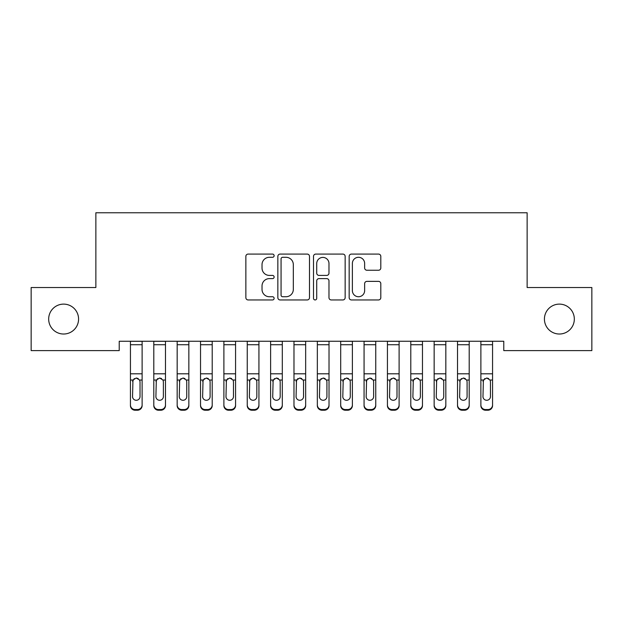 <?xml version="1.0" encoding="UTF-8"?>
<svg xmlns="http://www.w3.org/2000/svg" width="623" height="623" viewBox="0 0 623 623"><rect width="100%" height="100%" fill="white"/><g stroke="black" fill="none" stroke-linecap="round" stroke-linejoin="round"><path stroke-width="0.93" d="M274.12 255.687A1.604 1.604 0 0 0 272.516 254.083L248.149 254.083A2.29 2.29 0 0 0 245.859 256.38L245.859 297.654A2.29 2.29 0 0 0 248.149 299.951L272.516 299.951A1.604 1.604 0 0 0 274.12 298.347A1.604 1.604 0 0 0 272.516 296.735L269.362 296.735A7.336 7.336 0 0 1 262.026 289.399L262.026 285.957A7.336 7.336 0 0 1 269.362 278.621L272.516 278.621A1.604 1.604 0 0 0 274.12 277.017A1.604 1.604 0 0 0 272.516 275.413L269.362 275.413A7.336 7.336 0 0 1 262.026 268.077L262.026 264.635A7.336 7.336 0 0 1 269.362 257.299L272.516 257.299A1.604 1.604 0 0 0 274.12 255.687M544.424 319.069A14.952 14.952 0 0 0 559.376 334.021A14.952 14.952 0 0 0 574.328 319.069A14.952 14.952 0 0 0 559.376 304.117A14.952 14.952 0 0 0 544.424 319.069M48.672 319.069A14.952 14.952 0 0 0 63.624 334.021A14.952 14.952 0 0 0 78.576 319.069A14.952 14.952 0 0 0 63.624 304.117A14.952 14.952 0 0 0 48.672 319.069M378.519 270.25A2.29 2.29 0 0 0 380.809 267.96L380.809 256.38A2.29 2.29 0 0 0 378.519 254.083L351.458 254.083A2.29 2.29 0 0 0 349.168 256.38L349.168 297.654A2.29 2.29 0 0 0 351.458 299.951L378.519 299.951A2.29 2.29 0 0 0 380.809 297.654L380.809 283.667A2.29 2.29 0 0 0 378.519 281.37L366.939 281.37A2.29 2.29 0 0 0 364.642 283.667L364.642 290.606A6.137 6.137 0 0 1 358.513 296.735A6.137 6.137 0 0 1 352.377 290.606L352.377 263.428A6.137 6.137 0 0 1 358.513 257.299A6.137 6.137 0 0 1 364.642 263.428L364.642 267.96A2.29 2.29 0 0 0 366.939 270.25L378.519 270.25M503.773 341.264L119.227 341.264L119.227 350.609L31.15 350.609L31.15 287.53L95.864 287.53L95.864 212.77L527.136 212.77L527.136 287.53L591.85 287.53L591.85 350.609L503.773 350.609L503.773 341.264M309.491 256.38A2.29 2.29 0 0 0 307.201 254.083L280.14 254.083A2.29 2.29 0 0 0 277.85 256.38L277.85 297.654A2.29 2.29 0 0 0 280.14 299.951L307.201 299.951A2.29 2.29 0 0 0 309.491 297.654L309.491 256.38M315.799 254.083L342.86 254.083A2.29 2.29 0 0 1 345.15 256.38L345.15 297.654A2.29 2.29 0 0 1 342.86 299.951L331.28 299.951A2.29 2.29 0 0 1 328.983 297.654L328.983 280.918A2.29 2.29 0 0 0 326.693 278.621L319.007 278.621A2.29 2.29 0 0 0 316.718 280.918L316.718 298.347A1.604 1.604 0 0 1 315.113 299.951A1.604 1.604 0 0 1 313.509 298.347L313.509 256.38A2.29 2.29 0 0 1 315.799 254.083M282.663 257.299A1.604 1.604 0 0 0 281.059 258.903L281.059 295.131A1.604 1.604 0 0 0 282.663 296.735L285.988 296.735A7.336 7.336 0 0 0 293.324 289.399L293.324 264.635A7.336 7.336 0 0 0 285.988 257.299L282.663 257.299M328.983 263.545A6.137 6.137 0 0 0 322.854 257.408A6.137 6.137 0 0 0 316.718 263.545L316.718 273.115A2.29 2.29 0 0 0 319.007 275.413L326.693 275.413A2.29 2.29 0 0 0 328.983 273.115L328.983 263.545M130.441 341.264L130.441 404.919A4.673 4.641 -0 0 0 135.113 409.56L135.113 410.23A4.673 4.641 180 0 1 130.441 405.589L130.441 404.919L130.441 405.589A4.673 4.641 180 0 0 135.113 410.23L137.449 410.23L137.449 409.56A4.673 4.641 -0 0 0 142.122 404.919L142.122 405.589A4.673 4.641 180 0 1 137.449 410.23M140.019 396.563L140.019 381.759L140.019 396.563A3.738 3.715 180 0 1 136.281 400.278A3.738 3.715 180 0 0 140.019 396.563M132.543 397.233L132.543 396.563A3.738 3.715 180 0 0 136.281 400.278M134.334 378.55L132.543 381.408M138.228 378.55L136.281 378.005L139.607 380.038L140.019 381.759M142.122 341.264L142.122 405.589M135.113 409.56L137.449 409.56M130.441 380.038L132.956 380.038L132.543 396.563M132.956 380.038L136.281 378.005M153.803 380.708L153.803 405.589A4.673 4.641 180 0 0 158.476 410.23L160.812 410.23L160.812 409.56A4.673 4.641 -0 0 0 165.484 404.919L165.484 405.589A4.673 4.641 180 0 1 160.812 410.23M163.382 396.563L163.382 381.759L163.382 396.563A3.738 3.715 180 0 1 159.644 400.278A3.738 3.715 180 0 0 163.382 396.563M155.906 397.233L155.906 396.563A3.738 3.715 180 0 0 159.644 400.278M157.697 378.55L155.906 381.408M161.591 378.55L159.644 378.005L162.969 380.038L163.382 381.759M177.166 380.708L177.166 405.589A4.673 4.641 180 0 0 181.838 410.23L184.174 410.23L184.174 409.56A4.673 4.641 -0 0 0 188.847 404.919L188.847 405.589A4.673 4.641 180 0 1 184.174 410.23M186.744 396.563L186.744 381.759L186.744 396.563A3.738 3.715 180 0 1 183.006 400.278A3.738 3.715 180 0 0 186.744 396.563M179.268 397.233L179.268 396.563A3.738 3.715 180 0 0 183.006 400.278M181.059 378.55L179.268 381.408M184.953 378.55L183.006 378.005L186.332 380.038L186.744 381.759M165.484 341.264L165.484 405.589M158.476 409.56L158.476 410.23A4.673 4.641 180 0 1 153.803 405.589L153.803 404.919A4.673 4.641 -0 0 0 158.476 409.56L160.812 409.56M153.803 341.264L153.803 404.919M153.803 380.038L156.318 380.038L155.906 396.563M156.318 380.038L159.644 378.005M188.847 341.264L188.847 405.589M181.838 409.56L181.838 410.23A4.673 4.641 180 0 1 177.166 405.589L177.166 404.919A4.673 4.641 -0 0 0 181.838 409.56L184.174 409.56M177.166 341.264L177.166 404.919M177.166 380.038L179.681 380.038L179.268 396.563M179.681 380.038L183.006 378.005M200.528 380.708L200.528 405.589A4.673 4.641 180 0 0 205.201 410.23L207.537 410.23L207.537 409.56A4.673 4.641 -0 0 0 212.209 404.919L212.209 405.589A4.673 4.641 180 0 1 207.537 410.23M210.107 396.563L210.107 381.759L210.107 396.563A3.738 3.715 180 0 1 206.369 400.278A3.738 3.715 180 0 0 210.107 396.563M202.631 397.233L202.631 396.563A3.738 3.715 180 0 0 206.369 400.278M204.422 378.55L202.631 381.408M208.316 378.55L206.369 378.005L209.694 380.038L210.107 381.759M223.891 380.708L223.891 405.589A4.673 4.641 180 0 0 228.563 410.23L230.899 410.23L230.899 409.56A4.673 4.641 -0 0 0 235.572 404.919L235.572 405.589A4.673 4.641 180 0 1 230.899 410.23M233.469 396.563L233.469 381.759L233.469 396.563A3.738 3.715 180 0 1 229.731 400.278A3.738 3.715 180 0 0 233.469 396.563M225.993 397.233L225.993 396.563A3.738 3.715 180 0 0 229.731 400.278M227.784 378.55L225.993 381.408M231.678 378.55L229.731 378.005L233.057 380.038L233.469 381.759M212.209 341.264L212.209 405.589M205.201 409.56L205.201 410.23A4.673 4.641 180 0 1 200.528 405.589L200.528 404.919A4.673 4.641 -0 0 0 205.201 409.56L207.537 409.56M200.528 341.264L200.528 404.919M200.528 380.038L203.043 380.038L202.631 396.563M203.043 380.038L206.369 378.005M235.572 341.264L235.572 405.589M228.563 409.56L228.563 410.23A4.673 4.641 180 0 1 223.891 405.589L223.891 404.919A4.673 4.641 -0 0 0 228.563 409.56L230.899 409.56M223.891 341.264L223.891 404.919M223.891 380.038L226.406 380.038L225.993 396.563M226.406 380.038L229.731 378.005M247.253 380.708L247.253 405.589A4.673 4.641 180 0 0 251.926 410.23L254.262 410.23L254.262 409.56A4.673 4.641 -0 0 0 258.934 404.919L258.934 405.589A4.673 4.641 180 0 1 254.262 410.23M256.832 396.563L256.832 381.759L256.832 396.563A3.738 3.715 180 0 1 253.094 400.278A3.738 3.715 180 0 0 256.832 396.563M249.356 397.233L249.356 396.563A3.738 3.715 180 0 0 253.094 400.278M251.147 378.55L249.356 381.408M255.041 378.55L253.094 378.005L256.419 380.038L256.832 381.759M258.934 341.264L258.934 405.589M251.926 409.56L251.926 410.23A4.673 4.641 180 0 1 247.253 405.589L247.253 404.919A4.673 4.641 -0 0 0 251.926 409.56L254.262 409.56M247.253 341.264L247.253 404.919M247.253 380.038L249.768 380.038L249.356 396.563M249.768 380.038L253.094 378.005M270.616 380.708L270.616 405.589A4.673 4.641 180 0 0 275.288 410.23L277.624 410.23L277.624 409.56A4.673 4.641 -0 0 0 282.297 404.919L282.297 405.589A4.673 4.641 180 0 1 277.624 410.23M280.194 396.563L280.194 381.759L280.194 396.563A3.738 3.715 180 0 1 276.456 400.278A3.738 3.715 180 0 0 280.194 396.563M272.718 397.233L272.718 396.563A3.738 3.715 180 0 0 276.456 400.278M274.509 378.55L272.718 381.408M278.403 378.55L276.456 378.005L279.782 380.038L280.194 381.759M282.297 341.264L282.297 405.589M275.288 409.56L275.288 410.23A4.673 4.641 180 0 1 270.616 405.589L270.616 404.919A4.673 4.641 -0 0 0 275.288 409.56L277.624 409.56M270.616 341.264L270.616 404.919M270.616 380.038L273.131 380.038L272.718 396.563M273.131 380.038L276.456 378.005M293.978 380.708L293.978 405.589A4.673 4.641 180 0 0 298.651 410.23L300.987 410.23L300.987 409.56A4.673 4.641 -0 0 0 305.659 404.919L305.659 405.589A4.673 4.641 180 0 1 300.987 410.23M303.557 396.563L303.557 381.759L303.557 396.563A3.738 3.715 180 0 1 299.819 400.278A3.738 3.715 180 0 0 303.557 396.563M296.081 397.233L296.081 396.563A3.738 3.715 180 0 0 299.819 400.278M297.872 378.55L296.081 381.408M301.766 378.55L299.819 378.005L303.144 380.038L303.557 381.759M305.659 341.264L305.659 405.589M298.651 409.56L298.651 410.23A4.673 4.641 180 0 1 293.978 405.589L293.978 404.919A4.673 4.641 -0 0 0 298.651 409.56L300.987 409.56M293.978 341.264L293.978 404.919M293.978 380.038L296.493 380.038L296.081 396.563M296.493 380.038L299.819 378.005M317.341 380.708L317.341 405.589A4.673 4.641 180 0 0 322.013 410.23L324.349 410.23L324.349 409.56A4.673 4.641 -0 0 0 329.022 404.919L329.022 405.589A4.673 4.641 180 0 1 324.349 410.23M326.919 396.563L326.919 381.759L326.919 396.563A3.738 3.715 180 0 1 323.181 400.278A3.738 3.715 180 0 0 326.919 396.563M319.443 397.233L319.443 396.563A3.738 3.715 180 0 0 323.181 400.278M321.234 378.55L319.443 381.408M325.128 378.55L323.181 378.005L326.507 380.038L326.919 381.759M329.022 341.264L329.022 405.589M322.013 409.56L322.013 410.23A4.673 4.641 180 0 1 317.341 405.589L317.341 404.919A4.673 4.641 -0 0 0 322.013 409.56L324.349 409.56M317.341 341.264L317.341 404.919M317.341 380.038L319.856 380.038L319.443 396.563M319.856 380.038L323.181 378.005M340.703 380.708L340.703 405.589A4.673 4.641 180 0 0 345.376 410.23L347.712 410.23L347.712 409.56A4.673 4.641 -0 0 0 352.384 404.919L352.384 405.589A4.673 4.641 180 0 1 347.712 410.23M350.282 396.563L350.282 381.759L350.282 396.563A3.738 3.715 180 0 1 346.544 400.278A3.738 3.715 180 0 0 350.282 396.563M342.806 397.233L342.806 396.563A3.738 3.715 180 0 0 346.544 400.278M344.597 378.55L342.806 381.408M348.491 378.55L346.544 378.005L349.869 380.038L350.282 381.759M352.384 341.264L352.384 405.589M345.376 409.56L345.376 410.23A4.673 4.641 180 0 1 340.703 405.589L340.703 404.919A4.673 4.641 -0 0 0 345.376 409.56L347.712 409.56M340.703 341.264L340.703 404.919M340.703 380.038L343.218 380.038L342.806 396.563M343.218 380.038L346.544 378.005M364.066 380.708L364.066 405.589A4.673 4.641 180 0 0 368.738 410.23L371.074 410.23L371.074 409.56A4.673 4.641 -0 0 0 375.747 404.919L375.747 405.589A4.673 4.641 180 0 1 371.074 410.23M373.644 396.563L373.644 381.759L373.644 396.563A3.738 3.715 180 0 1 369.906 400.278A3.738 3.715 180 0 0 373.644 396.563M366.168 397.233L366.168 396.563A3.738 3.715 180 0 0 369.906 400.278M367.959 378.55L366.168 381.408M371.853 378.55L369.906 378.005L373.232 380.038L373.644 381.759M375.747 341.264L375.747 405.589M368.738 409.56L368.738 410.23A4.673 4.641 180 0 1 364.066 405.589L364.066 404.919A4.673 4.641 -0 0 0 368.738 409.56L371.074 409.56M364.066 341.264L364.066 404.919M364.066 380.038L366.581 380.038L366.168 396.563M366.581 380.038L369.906 378.005M387.428 380.708L387.428 405.589A4.673 4.641 180 0 0 392.101 410.23L394.437 410.23L394.437 409.56A4.673 4.641 -0 0 0 399.109 404.919L399.109 405.589A4.673 4.641 180 0 1 394.437 410.23M397.007 396.563L397.007 381.759L397.007 396.563A3.738 3.715 180 0 1 393.269 400.278A3.738 3.715 180 0 0 397.007 396.563M389.531 397.233L389.531 396.563A3.738 3.715 180 0 0 393.269 400.278M391.322 378.55L389.531 381.408M395.216 378.55L393.269 378.005L396.594 380.038L397.007 381.759M399.109 341.264L399.109 405.589M392.101 409.56L392.101 410.23A4.673 4.641 180 0 1 387.428 405.589L387.428 404.919A4.673 4.641 -0 0 0 392.101 409.56L394.437 409.56M387.428 341.264L387.428 404.919M387.428 380.038L389.943 380.038L389.531 396.563M389.943 380.038L393.269 378.005M410.791 380.708L410.791 405.589A4.673 4.641 180 0 0 415.463 410.23L417.799 410.23L417.799 409.56A4.673 4.641 -0 0 0 422.472 404.919L422.472 405.589A4.673 4.641 180 0 1 417.799 410.23M420.369 396.563L420.369 381.759L420.369 396.563A3.738 3.715 180 0 1 416.631 400.278A3.738 3.715 180 0 0 420.369 396.563M412.893 397.233L412.893 396.563A3.738 3.715 180 0 0 416.631 400.278M414.684 378.55L412.893 381.408M418.578 378.55L416.631 378.005L419.957 380.038L420.369 381.759M422.472 341.264L422.472 405.589M415.463 409.56L415.463 410.23A4.673 4.641 180 0 1 410.791 405.589L410.791 404.919A4.673 4.641 -0 0 0 415.463 409.56L417.799 409.56M410.791 341.264L410.791 404.919M410.791 380.038L413.306 380.038L412.893 396.563M413.306 380.038L416.631 378.005M434.153 380.708L434.153 405.589A4.673 4.641 180 0 0 438.826 410.23L441.162 410.23L441.162 409.56A4.673 4.641 -0 0 0 445.834 404.919L445.834 405.589A4.673 4.641 180 0 1 441.162 410.23M443.732 396.563L443.732 381.759L443.732 396.563A3.738 3.715 180 0 1 439.994 400.278A3.738 3.715 180 0 0 443.732 396.563M436.256 397.233L436.256 396.563A3.738 3.715 180 0 0 439.994 400.278M438.047 378.55L436.256 381.408M441.941 378.55L439.994 378.005L443.319 380.038L443.732 381.759M445.834 341.264L445.834 405.589M438.826 409.56L438.826 410.23A4.673 4.641 180 0 1 434.153 405.589L434.153 404.919A4.673 4.641 -0 0 0 438.826 409.56L441.162 409.56M434.153 341.264L434.153 404.919M434.153 380.038L436.668 380.038L436.256 396.563M436.668 380.038L439.994 378.005M457.516 380.708L457.516 405.589A4.673 4.641 180 0 0 462.188 410.23L464.524 410.23L464.524 409.56A4.673 4.641 -0 0 0 469.197 404.919L469.197 405.589A4.673 4.641 180 0 1 464.524 410.23M467.094 396.563L467.094 381.759L467.094 396.563A3.738 3.715 180 0 1 463.356 400.278A3.738 3.715 180 0 0 467.094 396.563M459.618 397.233L459.618 396.563A3.738 3.715 180 0 0 463.356 400.278M461.409 378.55L459.618 381.408M465.303 378.55L463.356 378.005L466.682 380.038L467.094 381.759M469.197 341.264L469.197 405.589M462.188 409.56L462.188 410.23A4.673 4.641 180 0 1 457.516 405.589L457.516 404.919A4.673 4.641 -0 0 0 462.188 409.56L464.524 409.56M457.516 341.264L457.516 404.919M457.516 380.038L460.031 380.038L459.618 396.563M460.031 380.038L463.356 378.005M480.878 380.708L480.878 405.589A4.673 4.641 180 0 0 485.551 410.23L487.887 410.23L487.887 409.56A4.673 4.641 -0 0 0 492.559 404.919L492.559 405.589A4.673 4.641 180 0 1 487.887 410.23M490.457 396.563L490.457 381.759L490.457 396.563A3.738 3.715 180 0 1 486.719 400.278A3.738 3.715 180 0 0 490.457 396.563M482.981 397.233L482.981 396.563A3.738 3.715 180 0 0 486.719 400.278M484.772 378.55L482.981 381.408M488.666 378.55L486.719 378.005L490.044 380.038L490.457 381.759M492.559 341.264L492.559 405.589M485.551 409.56L485.551 410.23A4.673 4.641 180 0 1 480.878 405.589L480.878 404.919A4.673 4.641 -0 0 0 485.551 409.56L487.887 409.56M480.878 341.264L480.878 404.919M480.878 380.038L483.393 380.038L482.981 396.563M483.393 380.038L486.719 378.005M130.441 341.311L142.122 341.311M139.607 380.038L142.122 380.038M130.441 373.808L142.122 373.808M130.441 344.729L142.122 344.729M153.803 341.311L165.484 341.311M162.969 380.038L165.484 380.038M153.803 373.808L165.484 373.808M153.803 344.729L165.484 344.729M177.166 341.311L188.847 341.311M186.332 380.038L188.847 380.038M177.166 373.808L188.847 373.808M177.166 344.729L188.847 344.729M200.528 341.311L212.209 341.311M209.694 380.038L212.209 380.038M200.528 373.808L212.209 373.808M200.528 344.729L212.209 344.729M223.891 341.311L235.572 341.311M233.057 380.038L235.572 380.038M223.891 373.808L235.572 373.808M223.891 344.729L235.572 344.729M247.253 341.311L258.934 341.311M256.419 380.038L258.934 380.038M247.253 373.808L258.934 373.808M247.253 344.729L258.934 344.729M270.616 341.311L282.297 341.311M279.782 380.038L282.297 380.038M270.616 373.808L282.297 373.808M270.616 344.729L282.297 344.729M293.978 341.311L305.659 341.311M303.144 380.038L305.659 380.038M293.978 373.808L305.659 373.808M293.978 344.729L305.659 344.729M317.341 341.311L329.022 341.311M326.507 380.038L329.022 380.038M317.341 373.808L329.022 373.808M317.341 344.729L329.022 344.729M340.703 341.311L352.384 341.311M349.869 380.038L352.384 380.038M340.703 373.808L352.384 373.808M340.703 344.729L352.384 344.729M364.066 341.311L375.747 341.311M373.232 380.038L375.747 380.038M364.066 373.808L375.747 373.808M364.066 344.729L375.747 344.729M387.428 341.311L399.109 341.311M396.594 380.038L399.109 380.038M387.428 373.808L399.109 373.808M387.428 344.729L399.109 344.729M410.791 341.311L422.472 341.311M419.957 380.038L422.472 380.038M410.791 373.808L422.472 373.808M410.791 344.729L422.472 344.729M434.153 341.311L445.834 341.311M443.319 380.038L445.834 380.038M434.153 373.808L445.834 373.808M434.153 344.729L445.834 344.729M457.516 341.311L469.197 341.311M466.682 380.038L469.197 380.038M457.516 373.808L469.197 373.808M457.516 344.729L469.197 344.729M480.878 341.311L492.559 341.311M490.044 380.038L492.559 380.038M480.878 373.808L492.559 373.808M480.878 344.729L492.559 344.729"/></g></svg>

